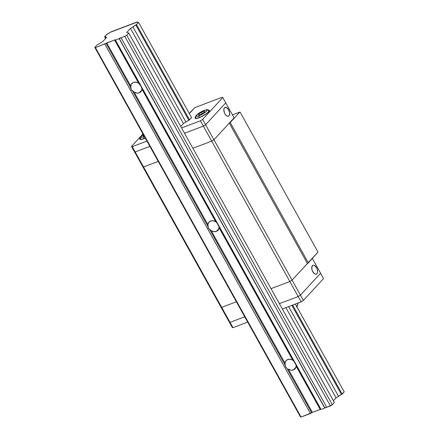 <?xml version="1.0" encoding="UTF-8"?>
<svg xmlns="http://www.w3.org/2000/svg" width="439" height="439" viewBox="0 0 439 439"><rect width="100%" height="100%" fill="white"/><g stroke="black" fill="none" stroke-linecap="round" stroke-linejoin="round"><path stroke-width="0.66" d="M292.808 360.227L219.05 227.709L218.238 229.965L216.361 231.375A6.097 4.944 42.7 0 1 211.236 230.667L284.999 363.19A6.097 4.944 42.7 0 1 286.096 360.589A6.097 4.944 42.7 0 1 287.688 359.525L290.206 359.267L292.808 360.227L219.05 227.709A6.097 4.944 42.7 0 1 217.953 230.31A6.097 4.944 42.7 0 1 216.361 231.375L213.837 231.627L211.236 230.667L284.999 363.19L285.811 360.935L287.688 359.525A6.097 4.944 42.7 0 1 292.808 360.227L293.982 361.385L295.941 364.913M296.16 366.247L295.941 364.902L320.662 409.324L320.19 409.417L296.16 366.247L295.343 368.502L293.471 369.912L295.99 367.174L293.471 369.912L290.947 370.17L288.346 369.21L312.376 412.38L320.19 409.417L296.16 366.247A6.097 4.944 42.7 0 1 295.057 368.848A6.097 4.944 42.7 0 1 293.471 369.912A6.097 4.944 42.7 0 1 288.346 369.21L312.376 412.38L311.646 412.742L286.919 368.321L285.52 366.828L284.966 364.804L209.815 229.784L210.945 230.491M215.703 221.69L141.94 89.172L141.128 91.427L139.251 92.838A6.097 4.944 42.7 0 1 134.125 92.13L207.888 224.653A6.097 4.944 42.7 0 1 208.986 222.052A6.097 4.944 42.7 0 1 210.577 220.987L213.096 220.729L215.703 221.69L141.94 89.172A6.097 4.944 42.7 0 1 140.842 91.773A6.097 4.944 42.7 0 1 139.251 92.838L136.732 93.09L134.125 92.13L207.888 224.653L208.701 222.397L210.577 220.987A6.097 4.944 42.7 0 1 215.703 221.69L216.871 222.847L218.836 226.376M216.361 231.375L218.88 228.637L216.361 231.375M219.05 227.709L218.831 226.365L320.662 409.324L312.376 412.38L310.422 413.5L104.795 44.065L310.422 413.5L301.05 417.05L95.422 47.615L301.05 417.05L300.413 416.836L94.791 47.401L300.413 416.836L301.05 417.05L311.646 412.742L286.919 368.321L285.52 366.828L284.999 363.19L284.966 364.804L209.815 229.784L208.41 228.285L207.888 224.653L207.856 226.266L132.704 91.246L131.299 89.748L130.778 86.115A6.097 4.944 42.7 0 1 131.876 83.514A6.097 4.944 42.7 0 1 133.467 82.45L135.986 82.192L138.592 83.152L114.563 39.982L106.748 42.945L130.778 86.115L130.745 87.729L106.018 43.307L106.748 42.945L130.778 86.115L131.59 83.86L133.467 82.45A6.097 4.944 42.7 0 1 138.592 83.152L140.881 86.115L216.871 222.847L215.977 221.882M139.251 92.838L141.775 90.099L139.251 92.838M141.94 89.172L141.72 87.827L217.991 224.653L293.982 361.385L293.087 360.419M211.236 230.667L208.41 228.285L207.856 226.266L132.704 91.246L133.835 91.954M138.592 83.152L114.563 39.982L115.04 39.889L139.761 84.31L138.867 83.344M326.709 407.244A1.355 0.296 -29.1 0 0 324.887 407.979A1.355 0.296 150.9 0 1 324.761 408.061A1.355 0.296 -29.1 0 0 324.887 407.979L119.26 38.544A1.355 0.296 150.9 0 1 119.139 38.627L324.761 408.061L321.068 409.461L324.761 408.061L119.139 38.627L115.446 40.026L321.068 409.461L320.662 409.324L321.068 409.461L115.446 40.026L115.04 39.889L141.72 87.827M119.26 38.544A1.355 0.296 150.9 0 1 121.098 37.825A1.355 0.296 150.9 0 1 121.104 37.842L119.26 38.544A1.355 0.296 150.9 0 1 119.139 38.627L115.446 40.026L114.563 39.982L95.422 47.615L94.791 47.401L96.827 45.19L102.913 41.447L106.611 37.43L105.799 37.156L106.2 37.875L105.656 36.783L104.603 36.75L106.639 34.538L110.963 31.882L137.16 21.95L137.528 22.4L138.587 22.433L135.849 25.072L188.819 120.248L189.522 119.82L136.551 24.644L189.522 119.82L191.558 117.608L138.587 22.433L191.558 117.608L189.522 119.82L185.9 122.047L132.924 26.872L130.465 28.387L126.767 32.404L128.775 33.079L126.739 35.29L121.12 37.875A1.355 0.296 150.9 0 1 121.115 37.864A1.355 0.296 150.9 0 1 121.104 37.842L121.098 37.825A1.355 0.296 150.9 0 0 121.12 37.875L326.737 407.293A1.355 0.296 -29.1 0 0 326.737 407.293A1.355 0.296 -29.1 0 0 326.748 407.31L330.441 405.91L124.813 36.475L330.441 405.91L332.361 404.725L126.739 35.29L332.361 404.725L334.397 402.514L128.775 33.079L334.397 402.514L332.361 404.725L326.748 407.31A1.355 0.296 150.9 0 1 326.731 407.282L324.887 407.979L119.26 38.544M333.41 400.736L336.087 397.822L285.882 307.618L336.087 397.822L338.551 396.307L288.61 306.587L338.551 396.307L336.087 397.822L333.41 400.736M183.436 123.562L130.465 28.387L183.436 123.562L185.9 122.047L132.924 26.872A3.929 0.862 150.9 0 1 135.849 25.072L188.819 120.248A3.929 0.862 150.9 0 0 185.9 122.047L183.436 123.562L180.758 126.476L183.436 123.562M341.471 394.507A3.929 0.862 -29.1 0 0 338.551 396.307L342.173 394.079L292.626 305.061L342.173 394.079L344.209 391.868L295.326 304.04L344.209 391.868L341.471 394.507L291.853 305.357L341.471 394.507M121.12 37.875L126.739 35.29L128.775 33.079L126.767 32.404L130.465 28.387L136.551 24.644L138.356 22.356A3.929 0.862 150.9 0 1 137.38 22.29A3.929 0.862 150.9 0 1 137.391 22.027L110.26 32.31A3.929 0.862 150.9 0 1 107.341 34.11L104.603 36.75L105.59 38.533L104.833 36.832A3.929 0.862 150.9 0 1 105.804 36.892A3.929 0.862 150.9 0 1 105.799 37.156L106.611 37.43L102.913 41.447L96.827 45.19L94.791 47.401L95.422 47.615L106.018 43.307L130.745 87.729L131.299 89.748L134.125 92.13M105.711 38.407L104.833 36.832L105.711 38.407M288.346 369.21L288.055 369.029M220.938 307.097L221.679 307.349L236.374 301.78L221.679 307.349L143.542 166.963L158.238 161.393L143.542 166.963L221.679 307.349L220.938 307.097L142.801 166.716L143.542 166.963L158.238 161.393L143.542 166.963L142.801 166.716L143.542 166.963L135.19 151.954L143.542 166.963L142.801 166.716L229.295 322.105L230.036 322.358L221.679 307.349L220.938 307.097L221.679 307.349L230.036 322.358L244.726 316.788L230.036 322.358L229.295 322.105L220.938 307.097M271.022 288.648L289.833 281.514L292.078 280.137L318.001 252.079L240.117 112.154L318.001 252.079L308.37 262.901L307.41 263.493L229.273 123.107L230.234 122.514L308.37 262.901L230.234 122.514L239.886 112.044L232.429 114.87L239.886 112.044L230.234 122.514L229.273 123.107L307.41 263.493L292.078 280.137L289.833 281.514L211.697 141.133L213.936 139.75L292.078 280.137L213.936 139.75L229.273 123.107L213.936 139.75L205.584 124.742L203.345 126.125L289.833 281.514L271.022 288.648M192.886 148.261L211.697 141.133L213.936 139.75L234.097 117.871L225.745 102.863L234.097 117.871L213.936 139.75L211.697 141.133L213.936 139.75L205.584 124.742L225.745 102.863L205.584 124.742L202.631 119.43L200.387 120.813L203.345 126.125L184.528 133.253L203.345 126.125L205.584 124.742L203.345 126.125L205.584 124.742L225.745 102.863L205.584 124.742L202.631 119.43L222.787 97.551L225.745 102.863L222.787 97.551L202.631 119.43L200.387 120.813L181.576 127.941L200.387 120.813L203.345 126.125L184.528 133.253L203.345 126.125L211.697 141.133L192.886 148.261M316.903 273.749A4.741 2.568 -110.8 0 1 316.332 274.139A4.741 2.568 -110.8 0 1 312.497 271.192A4.741 2.568 -110.8 0 1 312.403 265.666L313.292 265.194L314.39 265.408L316.53 267.669L317.249 269.37L317.567 271.933L317.221 273.272L316.492 274.068L315.482 274.199L314.34 273.645L312.37 270.918L311.734 268.289L312.403 265.666A4.741 2.568 -110.8 0 1 312.974 265.271A4.741 2.568 -110.8 0 1 316.81 268.218A4.741 2.568 -110.8 0 1 316.903 273.749L315.646 274.221L316.903 273.749M236.374 301.78L221.679 307.349L236.374 301.78M279.374 303.656L298.185 296.523L289.833 281.514L292.078 280.137L307.41 263.493L292.078 280.137L289.833 281.514L298.185 296.523L279.374 303.656L298.185 296.523L300.43 295.145L298.185 296.523L301.143 301.834L303.387 300.457L292.078 280.137L300.43 295.145L320.591 273.261L300.43 295.145L298.185 296.523L300.43 295.145L320.591 273.261L312.392 258.538L323.543 278.573L320.591 273.261L300.43 295.145L303.387 300.457L323.543 278.573L303.387 300.457L301.143 301.834L298.185 296.523L279.374 303.656M228.999 115.814A4.741 2.568 -110.8 0 1 228.428 116.203A4.741 2.568 -110.8 0 1 224.592 113.257A4.741 2.568 -110.8 0 1 224.499 107.731A4.741 2.568 -110.8 0 1 225.07 107.341A4.741 2.568 -110.8 0 1 228.906 110.288A4.741 2.568 -110.8 0 1 228.999 115.814L228.11 116.286L227.012 116.072L225.344 114.557L224.466 112.982L223.835 109.547L224.175 108.208L224.905 107.412L226.486 107.478L228.626 109.734L229.663 113.191L228.999 115.814M149.886 146.385L135.19 151.954L149.886 146.385L135.19 151.954L134.449 151.707L135.19 151.954L132.232 146.642L131.491 146.396L142.801 166.716L134.449 151.707L135.19 151.954L134.449 151.707L131.491 146.396L142.96 133.95L131.491 146.396L132.232 146.642L135.19 151.954L149.886 146.385M232.247 327.417L232.988 327.67L230.036 322.358L229.295 322.105L232.247 327.417L229.295 322.105L230.036 322.358L244.726 316.788L230.036 322.358L232.988 327.67L247.684 322.1L232.988 327.67L232.247 327.417M282.332 308.968L301.143 301.834L282.332 308.968M207.674 110.118L209.354 110.321L208.646 111.852A8.127 1.789 150.9 0 1 201.029 116.911A8.127 1.789 150.9 0 1 195.152 118.223A8.127 1.789 150.9 0 1 195.536 117.081M140.491 137.681L139.778 139.212L140.656 139.509L145.26 138.082A8.127 1.789 150.9 0 1 139.778 139.212A8.127 1.789 150.9 0 1 140.162 138.071M195.695 117.712A7.447 1.635 -29.1 0 0 199.306 117.471L199.306 117.471A7.447 1.635 150.9 0 1 195.745 117.893L196.09 118.519M199.202 115.737A6.097 1.339 150.9 0 1 196.82 114.936A6.097 1.339 150.9 0 1 204.025 110.496A1.355 0.735 -110.8 0 1 204.195 110.381A1.355 0.735 69.2 0 0 204.025 110.496L198.966 113.174L196.82 114.936L196.288 116.083L197.55 116.231L199.202 115.737L205.117 112.439L206.407 111.303L206.939 110.151L205.677 110.002L204.025 110.496A6.097 1.339 150.9 0 1 206.407 111.303A6.097 1.339 150.9 0 1 199.202 115.737A1.355 0.735 69.2 0 0 199.306 117.471A1.355 0.735 -110.8 0 1 199.202 115.737M140.321 138.702A7.447 1.635 -29.1 0 0 143.932 138.461L143.932 138.461A7.447 1.635 150.9 0 1 140.37 138.883L140.716 139.509M143.591 134.164L140.886 136.787L141.567 137.292L143.822 136.727A1.355 0.735 69.2 0 0 143.932 138.461A1.355 0.735 -110.8 0 1 143.822 136.727A6.097 1.339 150.9 0 1 143.224 134.422M143.597 136.052L143.163 135.272L143.361 136.145L144.041 135.887L143.361 136.145L143.163 135.272L143.597 136.052M143.548 134.998L143.163 135.272L143.548 134.998M143.822 136.727L144.804 136.32M198.735 115.155L201.808 113.992L204.684 111.95L204.492 111.078L201.413 112.247L198.538 114.283L198.971 115.062L198.538 114.283L201.413 112.247L202.225 113.696L201.413 112.247L204.492 111.078L204.684 111.95L201.808 113.992L198.735 115.155M145.183 137.945A7.447 1.635 150.9 0 1 143.932 138.461M195.745 117.893C193.961 116.538 198.521 112.752 204.19 110.387C208.47 109.24 207.373 109.635 208.761 110.65A7.447 1.635 150.9 0 1 206.028 113.822A7.447 1.635 150.9 0 1 199.306 117.471A7.447 1.635 -29.1 0 0 208.81 110.831M222.046 97.304L222.787 97.551L222.046 97.304L194.894 107.593L222.046 97.304M189.066 113.547L194.894 107.593L190.927 111.901A8.802 1.937 150.9 0 1 189.231 113.421M146.928 141.073L132.232 146.642L146.928 141.073M208.185 110.041A8.127 1.789 150.9 0 1 209.354 110.321A8.127 1.789 150.9 0 1 208.646 111.852L204.497 115.029L199.037 117.762L195.459 118.453L195.119 117.844L195.865 116.692M296.341 306.894L296.94 306.307A6.503 1.427 -29.1 0 0 297.521 305.445L297.812 304.501L296.583 306.373M298.076 303.426L297.68 304.885L297.878 303.075L298.076 303.426M296.72 306.537A6.503 1.427 -29.1 0 0 296.94 306.307L297.532 305.39M296.616 306.351L297.68 304.885M143.202 134.383L140.37 137.182L140.37 138.883M209.112 111.27L208.761 110.65"/></g></svg>
